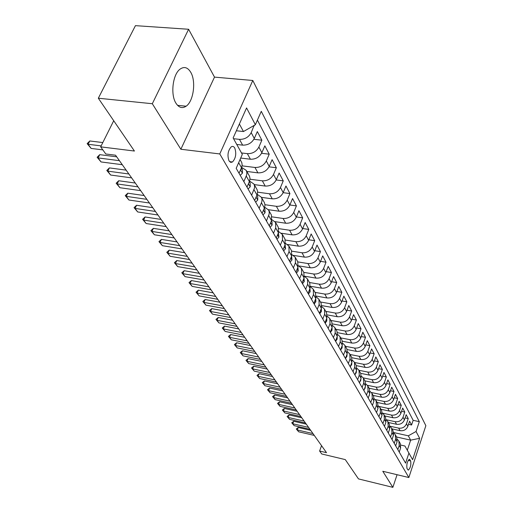 <?xml version="1.0" encoding="UTF-8"?>
<svg xmlns="http://www.w3.org/2000/svg" width="513" height="513" viewBox="0 0 513 513"><rect width="100%" height="100%" fill="white"/><g stroke="black" fill="none" stroke-linecap="round" stroke-linejoin="round"><path stroke-width="0.77" d="M175.959 103.209C178.922 107.736 182.307 108.737 186.123 106.21C193.516 101.356 196.255 81.336 190.733 72.269C187.675 67.28 184.09 66.26 179.98 69.204C172.701 74.475 170.335 94.674 175.959 103.209M229.022 160.87L230.613 162.326L232.479 161.993C235.833 158.209 236.589 153.547 234.742 148.007C233.761 146.385 232.581 146.006 231.196 146.872C227.868 150.732 227.144 155.401 229.022 160.87M188.611 29.267L135.438 25.65L98.329 98.22L152.316 103.729L180.858 149.251L219.776 153.945L252.8 80.483L214.505 77.117L188.611 29.267L152.316 103.729M219.776 153.945L408.855 477.539L425.861 425.687L252.8 80.483M408.855 477.539L382.794 471.28L392.868 487.35L397.068 474.711M392.868 487.35L358.478 478.905L345.287 459.603L321.722 453.973L319.605 451.03L326.518 452.678L115.553 155.215L105.787 153.977L100.663 146.853L134.425 151.04L98.329 98.22M230.869 161.794L231.228 162.416M391.996 428.874L400.082 430.67C403.763 431.119 406.36 429.67 407.861 426.322L409.586 421.179L411.593 425.001L408.528 424.328M390.015 426.213L398.684 428.131C402.378 428.579 404.981 427.124 406.495 423.764L408.226 418.595L405.084 417.915M408.226 418.595L406.174 414.684L404.424 419.878C402.897 423.257 400.275 424.726 396.555 424.277L388.392 422.481M384.705 415.94L392.952 417.736C396.709 418.178 399.358 416.697 400.91 413.286L402.679 408.047L404.783 412.048L401.564 411.355M380.935 409.252L389.264 411.048C393.054 411.484 395.741 409.983 397.312 406.54L399.114 401.256L401.262 405.347L397.953 404.648M377.074 402.41L385.487 404.199C389.322 404.635 392.035 403.109 393.625 399.633L395.459 394.305L397.658 398.492L394.266 397.78M373.118 395.401L381.621 397.19C385.494 397.62 388.238 396.074 389.854 392.567L391.714 387.187L393.971 391.477L390.483 390.759M369.071 388.226L377.664 390.008C381.576 390.431 384.359 388.873 385.994 385.334L387.886 379.902L390.194 384.295L386.61 383.564M364.929 380.877L373.605 382.653C377.568 383.076 380.377 381.499 382.044 377.921L383.961 372.438L386.327 376.94L382.647 376.196M360.684 373.342L369.456 375.118C373.451 375.535 376.298 373.939 377.991 370.328L379.941 364.794L382.365 369.405L378.581 368.648M356.33 365.628L365.198 367.398C369.238 367.808 372.124 366.186 373.836 362.544L375.824 356.958L378.305 361.684L374.413 360.921M351.841 357.715L360.831 359.485C364.923 359.882 367.834 358.247 369.584 354.566L371.598 348.923L374.15 353.771L370.142 352.995M347.218 349.59L356.355 351.367C360.492 351.758 363.441 350.097 365.218 346.378L367.27 340.69L369.879 345.659L365.763 344.871M342.453 341.26L351.764 343.037C355.945 343.421 358.933 341.741 360.735 337.984L362.826 332.238L365.506 337.336L361.261 336.541M337.535 332.7L347.051 334.489C351.277 334.867 354.31 333.161 356.144 329.372L358.266 323.568L361.017 328.795L356.644 327.993M332.462 323.915L342.216 325.717C346.493 326.088 349.558 324.357 351.424 320.529L353.592 314.668L356.413 320.035L351.905 319.221M327.23 314.892L337.246 316.707C341.575 317.072 344.685 315.315 346.576 311.442L348.782 305.53L351.681 311.038L347.038 310.211M321.824 305.62L332.142 307.454C336.522 307.806 339.677 306.024 341.6 302.112L343.851 296.142L346.826 301.804L342.036 300.964M316.245 296.084L326.896 297.944C331.327 298.284 334.527 296.476 336.483 292.525L338.779 286.491L341.838 292.314L336.887 291.467M310.474 286.28L321.51 288.165C325.992 288.498 329.231 286.664 331.225 282.669L333.565 276.578L336.708 282.56L331.597 281.701M304.51 276.193L315.963 278.11C320.503 278.431 323.786 276.571 325.819 272.531L328.205 266.375L331.436 272.531L326.159 271.666M298.816 265.894L310.262 267.767C314.854 268.068 318.188 266.183 320.253 262.105L322.69 255.884L326.018 262.214L320.554 261.341M293.41 255.371L304.389 257.116C309.044 257.411 312.423 255.493 314.527 251.37L317.008 245.086L320.439 251.601L314.783 250.722M287.594 244.483L298.342 246.15C303.055 246.432 306.485 244.483 308.634 240.315L311.167 233.966L314.693 240.68L308.845 239.789M281.47 233.255L292.115 234.858C296.886 235.121 300.368 233.146 302.561 228.933L305.145 222.514L308.781 229.426L302.721 228.535M275.071 221.661L285.696 223.219C290.531 223.463 294.064 221.456 296.296 217.198L298.938 210.715L302.683 217.839L296.405 216.941M268.395 209.702L279.078 211.215C283.978 211.446 287.562 209.407 289.845 205.097L292.545 198.544L296.405 205.893L289.89 204.988M261.444 197.358L272.256 198.832C277.219 199.044 280.861 196.973 283.182 192.612L285.946 185.995L289.928 193.568L283.163 192.664M254.262 184.609L265.208 186.059C270.236 186.245 273.936 184.135 276.308 179.73L279.136 173.041L283.247 180.858L276.212 179.954M246.843 171.457L257.93 172.862C263.028 173.028 266.792 170.887 269.216 166.43L272.102 159.665L276.347 167.738L269.03 166.834M240.7 158.049L250.415 159.229C255.583 159.37 259.405 157.19 261.88 152.688L264.836 145.846L269.229 154.195L261.592 153.291M236.756 144.454L242.649 145.141C247.888 145.256 251.774 143.037 254.301 138.478L257.334 131.565L261.867 140.19L253.897 139.292M410.663 460.95L409.368 459.257C407.207 461.431 406.418 464.515 406.995 468.51L408.277 470.165C410.432 468.023 411.227 464.951 410.663 460.95L408.201 460.373M396.568 436.973L410.656 440.148L408.31 435.813L416.056 431.484L419.307 421.66L261.277 111.315L255.365 124.736L246.567 107.929L233.139 137.965L242.309 154.4L236.185 168.315L405.591 463.124L408.919 453.069L404.911 446.009L400.826 445.079M416.056 431.484L419.634 438.314L412.612 459.693L408.919 453.069M233.543 138.696L239.462 139.369L242.649 145.141M241.495 152.951L247.337 153.65L250.415 159.229M242.065 165.853L254.955 167.462L257.93 172.862M250.004 179.229L262.323 180.826L265.208 186.059M257.629 192.176L269.46 193.773L272.256 198.832M264.971 204.713L276.372 206.309L279.078 211.215M272.037 216.864L283.073 218.461L285.696 223.219M278.848 228.644L289.569 230.241L292.115 234.858M285.408 240.071L295.873 241.674L298.342 246.15M291.737 251.152L301.99 252.768L304.389 257.116M297.841 261.912L307.928 263.541L310.262 267.767M303.741 272.358L313.7 274.006L315.963 278.11M309.461 282.509L319.31 284.176L321.51 288.165M315.027 292.378L324.761 294.064L326.896 297.944M320.445 301.984L330.064 303.677L332.142 307.454M325.71 311.32L335.22 313.039L337.246 316.707M330.84 320.42L340.241 322.145L342.216 325.717M335.835 329.275L345.134 331.007L347.051 334.489M340.696 337.9L349.892 339.644L351.764 343.037M345.435 346.307L354.534 348.058L356.355 351.367M350.058 354.496L359.055 356.259L360.831 359.485M354.56 362.486L363.46 364.256L365.198 367.398M358.959 370.283L367.763 372.053L369.456 375.118M363.23 377.882L371.957 379.665L373.605 382.653M367.372 385.295L376.055 387.091L377.664 390.008M371.393 392.522L380.05 394.337L381.621 397.19M375.285 399.576L383.948 401.416L385.487 404.199M379.049 406.456L387.764 408.329L389.264 411.048M382.679 413.17L391.483 415.081L392.952 417.736M386.244 419.737L395.125 421.68L396.555 424.277M411.593 425.001L413.157 420.32L257.411 120.087M239.462 139.369C244.733 139.472 248.645 137.24 251.197 132.662L254.115 125.448M261.867 140.19L258.879 147.058C256.385 151.585 252.537 153.785 247.337 153.65M269.229 154.195L266.311 160.986C263.868 165.462 260.078 167.616 254.955 167.462M276.347 167.738L273.5 174.465C271.108 178.89 267.382 181.006 262.323 180.826M283.247 180.858L280.464 187.508C278.117 191.888 274.449 193.972 269.46 193.773M289.928 193.568L287.203 200.153C284.907 204.475 281.297 206.527 276.372 206.309M296.405 205.893L293.737 212.401C291.487 216.678 287.934 218.698 283.073 218.461M302.683 217.839L300.079 224.277C297.873 228.509 294.366 230.497 289.569 230.241M308.781 229.426L306.223 235.807C304.062 239.988 300.612 241.944 295.873 241.674M314.693 240.68L312.193 246.99C310.07 251.126 306.665 253.056 301.99 252.768M320.439 251.601L317.983 257.847C315.899 261.944 312.552 263.842 307.928 263.541M326.018 262.214L323.613 268.402C321.568 272.448 318.265 274.32 313.7 274.006M331.436 272.531L329.083 278.649C327.076 282.663 323.818 284.503 319.31 284.176M336.708 282.56L334.399 288.62C332.424 292.583 329.211 294.398 324.761 294.064M341.838 292.314L339.574 298.31C337.631 302.24 334.463 304.029 330.064 303.677M346.826 301.804L344.601 307.742C342.697 311.628 339.568 313.392 335.22 313.039M351.681 311.038L349.5 316.925C347.628 320.772 344.537 322.51 340.241 322.145M356.413 320.035L354.271 325.858C352.425 329.667 349.379 331.385 345.134 331.007M361.017 328.795L358.914 334.566C357.099 338.336 354.092 340.029 349.892 339.644M365.506 337.336L363.441 343.05C361.652 346.782 358.683 348.449 354.534 348.058M369.879 345.659L367.847 351.315C366.096 355.009 363.159 356.657 359.055 356.259M374.15 353.771L372.149 359.376C370.418 363.037 367.526 364.66 363.46 364.256M378.305 361.684L376.343 367.237C374.644 370.861 371.784 372.464 367.763 372.053M382.365 369.405L380.434 374.907C378.761 378.498 375.933 380.082 371.957 379.665M386.327 376.94L384.429 382.39C382.775 385.943 379.986 387.514 376.055 387.091M390.194 384.295L388.322 389.694C386.699 393.215 383.942 394.766 380.05 394.337M393.971 391.477L392.131 396.831C390.528 400.32 387.802 401.846 383.948 401.416M397.658 398.492L395.85 403.795C394.266 407.251 391.573 408.765 387.764 408.329M401.262 405.347L399.48 410.605C397.921 414.029 395.26 415.524 391.483 415.081M404.783 412.048L403.026 417.255C401.493 420.647 398.858 422.122 395.125 421.68M397.825 449.619L399.217 445.476L398.864 441.052L397.363 439.359M399.249 452.081L400.627 447.958L400.275 443.546L398.864 441.052M395.677 445.874L397.081 441.706L396.729 437.262L395.286 434.71L395.638 439.166L394.228 443.347M392.022 439.513L393.445 435.313L393.099 430.83L391.624 428.22L391.97 432.715L390.54 436.935M388.283 433.01L389.733 428.765L389.386 424.251L387.879 421.577L388.219 426.111L386.764 430.369M384.461 426.354L385.93 422.071L385.59 417.511L384.045 414.773L384.384 419.345L382.903 423.642M380.543 419.531L382.038 415.209L381.704 410.618L380.12 407.809L380.454 412.42L378.947 416.761M376.529 412.548L378.049 408.188L377.715 403.551L376.1 400.679L376.427 405.328L374.894 409.707M372.419 405.398L373.958 400.993L373.637 396.318L371.976 393.375L372.297 398.062L370.745 402.487M368.206 398.062L369.77 393.618L369.456 388.899L367.757 385.885L368.071 390.611L366.487 395.081M363.884 390.547L365.48 386.058L365.173 381.3L363.422 378.203L363.73 382.98L362.127 387.488M359.453 382.839L361.081 378.299L360.774 373.502L358.985 370.335L359.286 375.144L357.651 379.697M354.913 374.926L356.561 370.348L356.266 365.512L354.432 362.255L354.727 367.109L353.059 371.707M350.244 366.814L351.931 362.191L351.642 357.305L349.757 353.964L350.046 358.863L348.346 363.512M346.499 355.65L346.923 356.394L345.461 358.491L347.173 353.816L346.891 348.891L344.96 345.461L345.236 350.398L343.511 355.092M340.549 349.93L342.293 345.211L342.017 340.241L340.029 336.72L340.299 341.709L338.542 346.448M335.496 341.145L337.278 336.381L337.015 331.366L334.97 327.749L335.233 332.777L333.437 337.567M330.308 332.116L332.123 327.3L331.866 322.241L329.769 318.522L330.019 323.6L328.192 328.435M324.973 322.837L326.826 317.97L326.582 312.866L324.428 309.044L324.665 314.168L322.799 319.048M319.49 313.289L321.375 308.377L321.144 303.228L318.926 299.291L319.15 304.459L317.252 309.397M313.847 303.472L315.771 298.502L315.553 293.308L313.27 289.261L313.481 294.475L311.545 299.464M308.044 293.365L310.006 288.344L309.794 283.099L307.447 278.937L307.646 284.202L305.671 289.242M302.061 282.964L304.068 277.886L303.869 272.595L301.452 268.305L301.638 273.615L299.618 278.713M295.905 272.243L297.95 267.113L297.771 261.771L295.276 257.353L295.45 262.714L293.385 267.863M289.556 261.194L291.647 256.013L291.48 250.626L288.915 246.067L289.069 251.479L286.959 256.686M283.009 249.812L285.145 244.566L285.004 239.129L282.355 234.435L282.49 239.892L280.335 245.156M276.263 238.064L278.444 232.761L278.315 227.272L275.584 222.43L275.705 227.939L273.5 233.261M269.293 225.938L271.531 220.584L271.422 215.043L268.6 210.041L269.222 211.882L269.19 213.927L266.446 220.981M262.105 213.421L264.548 207.585L264.99 205.072L264.471 202.763L261.386 197.249L262.008 199.102L261.886 201.59L259.161 208.297M254.672 200.487L257.321 194.164L257.616 191.638L257.122 189.72L253.935 184.032L254.557 185.905L254.512 187.982L251.626 195.196M246.99 187.123L249.555 181.153L250.03 178.588L249.517 176.241L246.227 170.374L246.9 172.663L246.708 174.792L243.848 181.653M239.045 173.298L241.681 167.264L242.155 165.096L241.815 162.672L240.078 159.466M393.695 432.549L408.31 435.813M113.719 120.741L100.663 146.853M321.555 445.675L319.605 451.03M407.309 450.234L410.656 440.148L419.634 438.314M236.365 130.757L243.463 131.54L239.385 123.999M413.157 420.32L419.307 421.66M254.256 125.717L253.743 125.666M393.747 432.978L395.286 434.71M390.04 426.45L391.624 428.22M386.244 419.775L387.879 421.577M382.365 412.939L384.045 414.773M378.382 405.937L380.12 407.809M374.31 398.768L376.1 400.679M370.13 391.419L371.976 393.375M365.846 383.891L367.757 385.885M361.453 376.176L363.422 378.203M356.945 368.257L358.985 370.335M352.322 360.139L354.432 362.255M347.577 351.803L349.757 353.964M342.697 343.248L344.96 345.461M337.689 334.47L340.029 336.72M332.539 325.447L334.97 327.749M327.243 316.175L329.769 318.522M321.798 306.646L324.428 309.044M316.194 296.841L318.926 299.291M310.423 286.761L313.27 289.261M304.478 276.385L307.447 278.937M298.354 265.702L301.452 268.305M292.044 254.698L295.276 257.353M285.529 243.361L288.915 246.067M278.803 231.677L282.355 234.435M271.858 219.622L275.584 222.43M264.682 207.181L268.6 210.041M257.263 194.344L261.386 197.249M249.581 181.089L253.935 184.032M241.629 167.385L246.227 170.374M255.365 124.736L243.463 131.54M180.858 149.251L214.505 77.117M314.27 435.409L298.662 431.786L296.277 428.977L297.322 429.952L298.245 427.496L310.692 430.362M298.662 431.786L297.322 429.952L312.975 433.575M296.277 428.977L298.245 427.496M309.91 429.259L294.161 425.636L291.743 422.789L292.788 423.764L293.725 421.282L306.287 424.148M294.161 425.636L292.788 423.764L308.582 427.387M291.743 422.789L293.725 421.282M305.453 422.969L289.556 419.352L287.107 416.466L288.159 417.435L289.108 414.934L301.785 417.8M289.556 419.352L288.159 417.435L304.094 421.058M287.107 416.466L289.108 414.934M389.149 430.484L389.296 430.048M300.894 416.543L284.85 412.927L282.362 410.002L283.42 410.971L284.388 408.444L297.181 411.304M284.85 412.927L283.42 410.971L299.502 414.587M282.362 410.002L284.388 408.444M385.25 424.059L385.584 423.084M296.232 409.97L280.04 406.354L277.52 403.385L278.578 404.353L279.559 401.807L292.468 404.667M280.04 406.354L278.578 404.353L294.808 407.97M277.52 403.385L279.559 401.807M381.255 417.479L381.743 416.062M291.461 403.244L275.122 399.633L272.563 396.626L273.621 397.588L274.615 395.016L287.652 397.876M275.122 399.633L273.621 397.588L290.005 401.198M272.563 396.626L274.615 395.016M377.158 410.733L377.792 408.912M286.581 396.363L270.082 392.759L267.491 389.707L268.549 390.662L269.562 388.072L282.721 390.925M270.082 392.759L268.549 390.662L285.093 394.266M267.491 389.707L269.562 388.072M372.964 403.827L373.746 401.608M281.586 389.322L264.932 385.725L262.297 382.621L263.361 383.583L264.394 380.967L277.674 383.807M264.932 385.725L263.361 383.583L280.066 387.174M262.297 382.621L264.394 380.967M368.667 396.748L369.584 394.144M276.469 382.108L259.655 378.523L256.987 375.375L258.052 376.324L259.097 373.688L272.512 376.523M259.655 378.523L258.052 376.324L274.917 379.915M256.987 375.375L259.097 373.688M364.262 389.489L365.121 388.168L365.32 386.507M271.236 374.727L254.256 371.149L251.543 367.949L252.614 368.898L253.679 366.237L267.222 369.065M254.256 371.149L252.614 368.898L269.639 372.476M251.543 367.949L253.679 366.237M359.741 382.038L360.754 380.511L360.94 378.684M265.869 367.161L248.728 363.595L245.971 360.35L247.042 361.293L248.125 358.606L261.803 361.421M248.728 363.595L247.042 361.293L264.233 364.858M245.971 360.35L248.125 358.606M355.105 374.4L356.272 372.656L356.445 370.675M260.373 359.414L243.059 355.855L240.264 352.559L241.334 353.502L242.437 350.789L256.25 353.592M243.059 355.855L241.334 353.502L258.699 357.048M240.264 352.559L242.437 350.789M350.341 366.558L351.681 364.602L351.828 362.46M254.737 351.469L237.25 347.929L234.415 344.576L235.48 345.512L236.608 342.774L250.556 345.57M237.25 347.929L235.48 345.512L253.024 349.045M234.415 344.576L236.608 342.774M346.923 356.394L347.089 354.041M248.965 343.325L231.299 339.798L228.42 336.393L229.484 337.323L230.632 334.559L244.72 337.336M231.299 339.798L229.484 337.323L247.202 340.837M228.42 336.393L230.632 334.559M340.594 350.013L342.126 347.846L342.222 345.396M243.04 334.97L225.194 331.462L222.27 328.006L223.335 328.923L224.502 326.133L238.731 328.897M225.194 331.462L223.335 328.923L241.232 332.424M222.27 328.006L224.502 326.133M335.585 341.305L337.15 339.131L337.221 336.528M236.961 326.403L218.936 322.914L215.96 319.394L217.025 320.311L218.211 317.489L232.588 320.24M218.936 322.914L217.025 320.311L235.108 323.786M215.96 319.394L218.211 317.489M330.449 332.36L332.046 330.173L332.078 327.422M230.722 317.605L212.51 314.142L209.484 310.564L210.548 311.468L211.76 308.621L226.291 311.353M212.51 314.142L210.548 311.468L228.817 314.918M209.484 310.564L211.76 308.621M325.165 323.164L326.8 320.971L326.787 318.073M224.322 308.576L205.918 305.139L202.84 301.497L203.905 302.394L205.136 299.521L219.814 302.228M205.918 305.139L203.905 302.394L222.366 305.819M202.84 301.497L205.136 299.521M319.734 313.712L321.401 311.513L321.343 308.46M217.743 299.303L199.147 295.892L196.017 292.192L197.082 293.07L198.339 290.172L213.171 292.852M199.147 295.892L197.082 293.07L215.736 296.469M196.017 292.192L198.339 290.172M314.148 303.991L315.854 301.785L315.745 298.579M210.984 289.774L192.189 286.395L189.008 282.625L190.066 283.497L191.349 280.573L206.341 283.227M192.189 286.395L190.066 283.497L208.919 286.863M189.008 282.625L191.349 280.573M308.403 293.987L310.147 291.775L309.974 288.415M204.039 279.983L185.046 276.642L181.807 272.801L182.865 273.66L184.173 270.704L199.326 273.333M185.046 276.642L182.865 273.66L201.917 276.994M181.807 272.801L184.173 270.704M302.484 283.695L304.267 281.477L304.036 277.956M196.902 269.915L177.697 266.613L174.401 262.701L175.459 263.547L176.793 260.559L192.106 263.156M177.697 266.613L175.459 263.547L194.722 266.837M174.401 262.701L176.793 260.559M296.392 273.089L298.22 270.864L297.918 267.183M189.56 259.559L170.149 256.295L166.789 252.313L167.841 253.146L169.2 250.132L184.686 252.691M170.149 256.295L167.841 253.146L187.316 256.397M166.789 252.313L169.2 250.132M290.114 262.169L291.987 259.937L291.615 256.083M182 248.908L162.377 245.689L158.959 241.629L159.998 242.444L161.396 239.398L177.049 241.924M162.377 245.689L159.998 242.444L179.691 245.65M158.959 241.629L161.396 239.398M283.644 250.908L285.561 248.677L285.119 244.637M174.221 237.942L154.381 234.768L150.899 230.632L151.938 231.427L153.361 228.356L169.187 230.837M154.381 234.768L151.938 231.427L171.842 234.588M150.899 230.632L153.361 228.356M276.975 239.302L278.937 237.064L278.418 232.831M166.212 226.643L146.147 223.527L142.601 219.308L143.627 220.09L145.083 216.98L161.088 219.423M146.147 223.527L143.627 220.09L163.762 223.193M142.601 219.308L145.083 216.98M270.088 227.323L272.108 225.085L271.986 221.52L271.499 220.654M157.959 215.011L137.67 211.946L134.053 207.643L135.073 208.406L136.561 205.264L152.746 207.662M137.67 211.946L135.073 208.406L155.439 211.452M134.053 207.643L136.561 205.264M262.983 214.96L265.054 212.715L264.952 209.118L264.355 208.079M263.772 209.464L264.041 208.829M149.456 203.013L128.93 200.019L125.243 195.626L126.256 196.364L127.775 193.196L144.153 195.536M128.93 200.019L126.256 196.364L146.853 199.345M125.243 195.626L127.775 193.196M255.647 202.193L257.776 199.948L257.68 196.319L256.981 195.087M256.314 196.652L256.731 195.665M140.684 190.65L119.92 187.72L116.156 183.231L117.163 183.949L118.721 180.749L135.285 183.032M119.92 187.72L117.163 183.949L137.997 186.86M116.156 183.231L118.721 180.749M248.068 189.002L250.248 186.758L250.171 183.096L249.356 181.66M248.632 183.321L249.164 182.089M131.636 177.889L110.628 175.029L106.794 170.451L107.788 171.143L109.378 167.905L126.134 170.136M110.628 175.029L107.788 171.143L128.859 173.984M106.794 170.451L109.378 167.905M240.231 175.363L242.469 173.125L242.405 169.425L241.469 167.77M241.123 169.553L240.712 169.502L241.123 169.553L241.328 168.091M122.293 164.718L101.042 161.941L97.124 157.26L98.105 157.927L99.74 154.657L116.688 156.818M101.042 161.941L98.105 157.927L119.433 160.684M97.124 157.26L99.74 154.657M102.844 149.886L91.147 148.424L87.139 143.646L88.114 144.281L89.788 140.972L102.812 142.563M91.147 148.424L88.114 144.281L101.144 145.891M87.139 143.646L89.788 140.972M398.684 428.131L400.082 430.67M406.495 423.764L407.861 426.322M251.197 132.662L254.301 138.478M258.879 147.058L261.88 152.688M266.311 160.986L269.216 166.43M273.5 174.465L276.308 179.73M280.464 187.508L283.182 192.612M287.203 200.153L289.845 205.097M293.737 212.401L296.296 217.198M300.079 224.277L302.561 228.933M306.223 235.807L308.634 240.315M312.193 246.99L314.527 251.37M317.983 257.847L320.253 262.105M323.613 268.402L325.819 272.531M329.083 278.649L331.225 282.669M334.399 288.62L336.483 292.525M339.574 298.31L341.6 302.112M344.601 307.742L346.576 311.442M349.5 316.925L351.424 320.529M354.271 325.858L356.144 329.372M358.914 334.566L360.735 337.984M363.441 343.05L365.218 346.378M367.847 351.315L369.584 354.566M372.149 359.376L373.836 362.544M376.343 367.237L377.991 370.328M380.434 374.907L382.044 377.921M384.429 382.39L385.994 385.334M388.322 389.694L389.854 392.567M392.131 396.831L393.625 399.633M395.85 403.795L397.312 406.54M399.48 410.605L400.91 413.286M403.026 417.255L404.424 419.878M399.217 445.476L400.627 447.958M395.638 439.166L397.081 441.706M391.97 432.715L393.445 435.313M388.219 426.111L389.733 428.765M384.384 419.345L385.93 422.071M380.454 412.42L382.038 415.209M376.427 405.328L378.049 408.188M372.297 398.062L373.958 400.993M368.071 390.611L369.77 393.618M363.73 382.98L365.48 386.058M359.286 375.144L361.081 378.299M354.727 367.109L356.561 370.348M350.046 358.863L351.931 362.191M345.236 350.398L347.173 353.816M340.299 341.709L342.293 345.211M335.233 332.777L337.278 336.381M330.019 323.6L332.123 327.3M324.665 314.168L326.826 317.97M319.15 304.459L321.375 308.377M313.481 294.475L315.771 298.502M307.646 284.202L310.006 288.344M301.638 273.615L304.068 277.886M295.45 262.714L297.95 267.113M289.069 251.479L291.647 256.013M282.49 239.892L285.145 244.566M275.705 227.939L278.444 232.761M268.697 215.601L271.531 220.584M261.463 202.859L264.387 208.002M253.993 189.695L257.013 195.011M246.266 176.087L249.389 181.583M238.66 162.692L241.501 167.7M408.983 459.417L409.925 459.635M369.155 395.363L369.347 395.696M364.852 387.822L365.083 388.226M360.44 380.088L360.716 380.569M355.913 372.149L356.234 372.714M351.27 364.006L351.642 364.66M341.607 347.07L342.081 347.904M336.579 338.253L337.112 339.189M331.411 329.192L332.001 330.237M326.095 319.881L326.755 321.035M320.638 310.307L321.356 311.577M315.014 300.458L315.809 301.849M309.23 290.32L310.096 291.839M303.279 279.88L304.222 281.534M297.142 269.133L298.168 270.928M290.826 258.052L291.935 260.001M284.305 246.625L285.51 248.734M277.584 234.845L278.886 237.121M270.652 222.687L272.05 225.143M263.49 210.131L264.997 212.78M256.09 197.165L257.718 200.012M248.446 183.763L250.19 186.822M240.539 169.899L242.412 173.189M240.95 168.95L241.341 169.001M177.556 105.338L186.123 106.21M229.58 161.633L232.479 161.993"/></g></svg>
